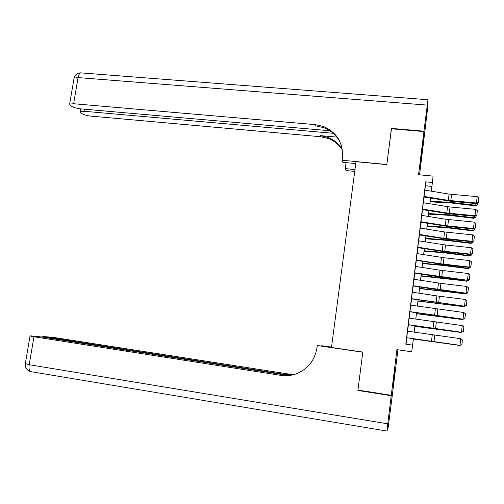 <?xml version="1.0" encoding="UTF-8"?>
<svg xmlns="http://www.w3.org/2000/svg" width="504" height="504" viewBox="0 0 504 504"><rect width="100%" height="100%" fill="white"/><g stroke="black" fill="none" stroke-linecap="round" stroke-linejoin="round"><path stroke-width="0.76" d="M394.311 376.771L395.325 367.145L392.78 387.091L394.311 376.771M421.602 155.957L422.862 143.905L420.5 163.321L421.602 155.957M413.412 338.726L411.724 351.792L413.381 338.719M419.542 174.812L423.398 143.608L423.902 131.569L391.394 128.778L386.801 164.638L356.013 161.696L331.474 347.476L362.811 352.076L357.947 390.071L391.28 395.306L392.616 392.729L397.921 349.795M424.916 190.134L425.704 181.843L432.337 182.505L433.112 176.135L431.374 191.192M407.541 331.172L406.741 337.705M409.141 318.137L408.341 324.652M410.735 305.147L409.941 311.636M412.322 292.194L411.529 298.664M413.904 279.285L413.116 285.737M415.485 266.421L414.697 272.847M417.054 253.6L416.272 260.007M418.622 240.817L417.841 247.206M420.185 228.085L419.404 234.448M421.741 215.384L420.966 221.728M423.291 202.734L422.516 209.053M425.704 181.843L405.796 344.175L412.53 345.139M406.022 344.213L406.816 337.768M407.623 331.185L408.41 324.765M409.216 318.15L409.998 311.8M410.81 305.153L411.579 298.885M412.398 292.207L413.16 286.007M413.986 279.298L414.735 273.174M415.561 266.433L416.304 260.385M417.129 253.613L417.866 247.634M418.698 240.83L419.423 234.933M420.26 228.098L420.979 222.264M421.816 215.397L422.522 209.645M423.366 202.747L424.066 197.058M424.841 190.121L424.066 196.421M411.724 351.792L396.931 349.65L391.28 395.306M423.902 131.569L418.566 174.718L433.112 176.135M430.529 198.116L429.836 203.799M428.999 210.691L428.299 216.443M427.461 223.303L426.756 229.131M425.924 235.96L425.206 241.857M424.374 248.661L423.65 254.627M422.825 261.4L422.087 267.441M421.268 274.182L420.525 280.3M419.706 287.003L418.956 293.196M418.144 299.867L417.381 306.136M415.769 319.12L416.543 312.776L415.8 319.12M414.994 325.729L414.212 332.149M431.342 191.186L432.337 182.505M414.181 332.142L414.962 325.729M417.35 306.136L418.112 299.867M418.925 293.189L419.681 286.997M420.494 280.293L421.237 274.176M422.062 267.435L422.799 261.393M423.618 254.627L424.349 248.655M425.174 241.851L425.893 235.954M426.724 229.125L427.436 223.297M428.268 216.436L428.973 210.685M429.811 203.792L430.504 198.11M425.452 185.762L431.928 186.411M424.803 190.115L449.07 194.09L477.175 196.661L476.438 203.005L478.283 202.633L478.8 197.952L478.29 202.394M424.028 196.415L448.314 200.378L476.438 203.005L476.438 203.61L450.891 201.298L423.99 197.045M476.438 203.61L478.283 202.633M478.8 197.952L477.175 196.661M430.076 201.858L450.267 202.892L475.259 205.815L475.732 205.279L450.639 202.343L430.145 201.26M477.59 202.999L477.395 204.706L475.259 205.815M477.395 204.706L475.732 205.279L475.927 203.559M391.482 128.785L386.82 164.512L342.084 160.24L342.367 158.136C343.388 143.054 337.056 132.495 323.373 126.447L315.277 124.639L73.622 103.73L69.634 104.12L70.106 105.267L71.543 106.281C73.678 107.56 76.753 108.429 80.766 108.883L329.988 130.782M355.761 163.586L342.89 162.351L342.084 160.24M354.728 171.398L346.027 170.541L345.29 168.613L346.084 162.653M423.946 131.197L423.442 143.256L427.48 109.355L427.984 99.735L423.946 131.197L391.438 128.407M354.974 169.558L345.29 168.613M333.27 133.308L84.055 111.258L80.111 111.63L80.539 112.675L81.887 113.633C83.91 114.836 86.871 115.662 90.77 116.109L320.613 136.729L328.28 138.468C334.253 140.761 338.94 144.585 342.348 149.934M342.26 149.367C338.839 143.741 334.026 139.74 327.827 137.353L320.122 135.607L336.836 137.107M341.101 144.642C337.812 136.534 332.067 130.882 323.87 127.676L315.825 125.874L315.277 124.639M391.23 395.709L357.897 390.468L362.798 352.208L317.274 345.53L316.978 347.735C314.937 359.793 308.454 368.317 297.524 373.319C292.081 375.543 286.461 376.217 280.671 375.341L33.957 336.766L29.201 364.72L387.752 423.832L391.23 395.709L392.433 393.089M357.897 390.468L358.369 390.134M331.519 347.174L321.672 345.731L321.628 346.053M321.672 345.731L331.531 347.073M317.274 345.53L347.212 349.789M290.367 375.297L42.078 336.42L53.657 337.453L288.086 373.949L295.155 374.195M294.84 374.296L287.4 374.075L292.648 374.894M387.752 423.832L386.99 431.071L388.105 427.984L392.572 393.114M288.471 375.493L42.172 337.05L30.757 335.859L30.045 335.992L33.957 336.766M292.087 375.02L280.671 375.341M423.253 202.728L450.047 206.987L475.7 209.362L474.963 215.725L476.816 215.328L477.332 210.653L476.822 215.107M422.478 209.047L446.815 212.978L474.963 215.725L474.97 216.285L449.398 213.853L422.446 209.632M474.97 216.285L476.816 215.328M477.332 210.653L475.7 209.362M421.703 215.378L446.059 219.297L474.226 222.107L473.489 228.495L475.348 228.066L475.864 223.392L475.348 227.858M420.928 221.722L445.303 225.622L473.489 228.495L473.495 228.999L447.899 226.453L420.897 222.251M473.495 228.999L475.348 228.066M475.864 223.392L474.226 222.107M420.147 228.079L444.547 231.96L472.746 234.889L472.009 241.303L473.873 240.843L474.384 236.174L473.867 240.66M419.366 234.442L443.791 238.31L472.009 241.303L472.021 241.756L446.393 239.098L419.347 234.921M472.021 241.756L473.873 240.843M474.384 236.174L472.746 234.889M418.585 240.817L445.523 244.994L471.265 247.722L470.522 254.148L472.393 253.663L472.903 249.001L472.387 253.499M417.803 247.199L442.266 251.036L470.522 254.148L470.541 254.558L444.881 251.779L417.791 247.628M470.541 254.558L472.393 253.663M472.903 249.001L471.265 247.722M428.583 214.124L448.787 215.315L473.81 218.301L474.283 217.81L449.152 214.817L428.646 213.576M476.123 215.687L475.946 217.224L473.81 218.301M475.946 217.224L474.283 217.81L474.466 216.235M427.083 226.435L447.3 227.776L472.361 230.826L472.821 230.385L447.659 227.329L427.146 225.937M474.655 228.413L474.491 229.78L472.361 230.826M474.491 229.78L472.821 230.385L472.991 228.948M425.578 238.783L445.813 240.282L470.906 243.388L471.366 242.997L446.166 239.885L425.634 238.335M473.174 241.183L473.036 242.38L470.906 243.388M473.036 242.38L471.366 242.997L471.511 241.706M424.072 251.168L444.314 252.825L469.445 255.994L469.898 255.654L444.667 252.479L424.122 250.772M471.694 253.997L471.574 255.024L469.445 255.994M471.574 255.024L469.898 255.654L470.03 254.501M417.016 253.594L443.999 257.746L469.772 260.593L469.029 267.044L470.906 266.522L471.416 261.866L470.9 266.377M416.235 260.001L440.742 263.806L469.029 267.044L469.054 267.404L443.369 264.506L416.222 260.373M469.054 267.404L470.906 266.522M471.416 261.866L469.772 260.593M422.56 263.598L442.821 265.413L467.983 268.645L468.43 268.355L443.161 265.11L422.598 263.245M470.207 266.855L470.112 267.706L467.983 268.645M470.112 267.706L468.43 268.355L468.544 267.341M415.447 266.414L439.979 270.207L468.279 273.502L467.529 279.978L469.413 279.43L469.93 274.774L469.407 279.304M414.66 272.84L467.561 280.287L441.844 277.269L414.653 273.162M467.561 280.287L469.413 279.43M469.93 274.774L468.279 273.502M421.042 276.06L466.956 281.093L441.655 277.786L421.079 275.764M468.72 279.752L468.638 280.432L466.509 281.333M468.638 280.432L466.956 281.093L467.057 280.224M413.866 279.279L440.95 283.374L466.78 286.461L466.03 292.956L467.92 292.377L468.43 287.727L467.907 292.276M413.078 285.73L466.068 293.215L440.32 290.077L413.085 285.995M466.068 293.215L467.92 292.377M468.43 287.727L466.78 286.461M419.517 288.572L465.476 293.87L419.549 288.32M467.221 292.692L467.164 293.196L465.034 294.059M467.164 293.196L465.476 293.87L465.557 293.152M412.285 292.188L436.911 295.911L465.274 299.464L464.524 305.978L466.421 305.367L466.931 300.724L466.408 305.285M411.491 298.658L464.568 306.186L411.503 298.872M464.568 306.186L466.421 305.367M466.931 300.724L465.274 299.464M417.992 301.115L463.989 306.697L418.011 300.919M465.721 305.676L463.989 306.697L464.058 306.123M410.697 305.141L463.768 312.505L463.012 319.045L464.915 318.402L465.425 313.765L464.896 318.339M409.903 311.63L463.063 319.202L409.922 311.787M463.063 319.202L464.915 318.402M465.425 313.765L463.768 312.505M416.455 313.702L462.502 319.561L416.474 313.557M464.216 318.704L462.502 319.561L462.552 319.133M409.103 318.131L462.25 325.597L461.494 332.155L463.403 331.481L463.913 326.85L463.384 331.443M408.303 324.645L461.551 332.262L408.328 324.752M461.551 332.262L463.403 331.481M463.913 326.85L462.25 325.597M414.918 326.334L461.009 332.464L414.931 326.233M461.513 332.256L461.04 332.193M407.503 331.166L460.732 338.726L459.969 345.309L461.891 344.604L462.401 339.979L461.866 344.585M406.703 337.705L460.032 345.36L406.734 337.756M460.032 345.36L461.891 344.604M462.401 339.979L460.732 338.726M413.375 339.003L459.509 345.416L413.381 338.959M449.07 194.09L448.314 200.378M451.546 194.399L450.796 200.686M450.639 202.343L450.765 201.285M446.928 202.041L447.073 200.812M320.122 135.607L320.613 136.729M427.178 105.109L78.076 77.591L73.622 103.73M84.401 109.204L84.055 111.258M73.962 78.756L74.075 78.114L78.076 77.591C78.813 74.069 79.991 72.519 81.617 72.935L427.934 99.729M287.4 374.075L288.086 373.949M45.946 337.182L45.87 337.63M31.368 371.807L30.517 371.599C29.144 370.547 28.703 368.254 29.201 364.72L25.332 363.592M30.045 335.992L25.294 363.8C25.087 367.693 26.825 370.295 30.517 371.599L30.505 371.593M447.565 206.672L446.815 212.978M450.047 206.987L449.297 213.293M446.059 219.297L445.303 225.622M448.541 219.612L447.791 225.943M444.547 231.96L443.791 238.31M447.035 232.281L446.279 238.631M443.029 244.667L442.266 251.036M445.523 244.994L444.761 251.364M449.152 214.817L449.266 213.841M445.435 214.49L445.574 213.362M447.659 227.329L447.766 226.441M443.942 226.983L444.068 225.956M446.166 239.885L446.261 239.085M442.443 239.52L442.556 238.594M444.667 252.479L444.755 251.767M440.943 252.094L441.038 251.269M441.504 257.412L440.742 263.806M443.999 257.746L443.243 264.134M443.161 265.11L443.236 264.487M439.431 264.707L439.519 263.989M439.979 270.207L439.217 276.614M442.481 270.541L441.712 276.954M441.655 277.786L441.718 277.257M437.919 277.364L437.995 276.746M438.449 283.034L437.68 289.466M440.95 283.374L440.181 289.813M440.137 290.506L440.194 290.065M436.401 290.065L436.464 289.548M436.911 295.911L436.143 302.362M439.419 296.251L438.65 302.709M438.619 303.263L438.663 302.91M434.876 302.803L434.927 302.394M435.368 308.826L434.593 315.302M437.875 309.179L437.107 315.655M433.818 321.785L433.043 328.287M436.332 322.138L435.557 328.639M432.268 334.788L431.487 341.309M434.782 335.147L434.007 341.668M327.827 137.353L328.28 138.468M323.87 127.676L323.373 126.447M80.577 108.864L80.111 111.63M80.779 72.841C77.225 72.929 74.989 74.68 74.075 78.114L69.634 104.12M42.078 336.42L41.977 337.019M30.517 371.599L386.99 431.071"/></g></svg>

